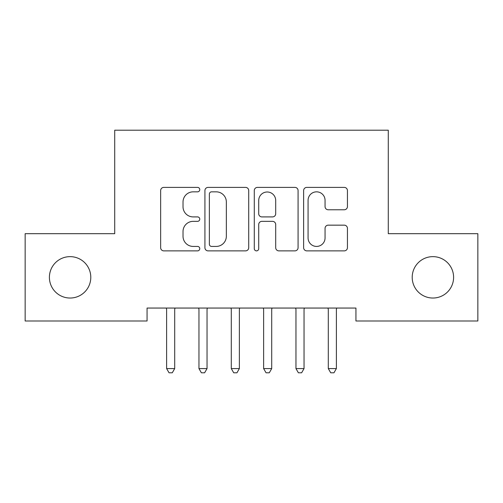 <?xml version="1.0" encoding="UTF-8"?>
<svg xmlns="http://www.w3.org/2000/svg" width="503" height="503" viewBox="0 0 503 503"><rect width="100%" height="100%" fill="white"/><g stroke="black" fill="none" stroke-linecap="round" stroke-linejoin="round"><path stroke-width="0.75" d="M199.766 189.612A2.219 2.219 0 0 0 197.541 187.393L163.821 187.393A3.175 3.175 0 0 0 160.646 190.568L160.646 247.696A3.175 3.175 0 0 0 163.821 250.871L197.541 250.871A2.219 2.219 0 0 0 199.766 248.652A2.219 2.219 0 0 0 197.541 246.426L193.177 246.426A10.154 10.154 0 0 1 183.023 236.272L183.023 231.512A10.154 10.154 0 0 1 193.177 221.351L197.541 221.351A2.219 2.219 0 0 0 199.766 219.132A2.219 2.219 0 0 0 197.541 216.912L193.177 216.912A10.154 10.154 0 0 1 183.023 206.752L183.023 201.992A10.154 10.154 0 0 1 193.177 191.838L197.541 191.838A2.219 2.219 0 0 0 199.766 189.612M412.209 277.335A20.692 20.692 0 0 0 432.901 298.034A20.692 20.692 0 0 0 453.599 277.335A20.692 20.692 0 0 0 432.901 256.643A20.692 20.692 0 0 0 412.209 277.335M49.401 277.335A20.692 20.692 0 0 0 70.099 298.034A20.692 20.692 0 0 0 90.792 277.335A20.692 20.692 0 0 0 70.099 256.643A20.692 20.692 0 0 0 49.401 277.335M344.259 209.77A3.175 3.175 0 0 0 347.435 206.595L347.435 190.568A3.175 3.175 0 0 0 344.259 187.393L306.805 187.393A3.175 3.175 0 0 0 303.63 190.568L303.63 247.696A3.175 3.175 0 0 0 306.805 250.871L344.259 250.871A3.175 3.175 0 0 0 347.435 247.696L347.435 228.337A3.175 3.175 0 0 0 344.259 225.162L328.233 225.162A3.175 3.175 0 0 0 325.057 228.337L325.057 237.938A8.488 8.488 0 0 1 316.569 246.426A8.488 8.488 0 0 1 308.075 237.938L308.075 200.326A8.488 8.488 0 0 1 316.569 191.838A8.488 8.488 0 0 1 325.057 200.326L325.057 206.595A3.175 3.175 0 0 0 328.233 209.77L344.259 209.77M355.942 308.056L147.058 308.056L147.058 320.989L25.15 320.989L25.15 233.681L114.722 233.681L114.722 130.208L388.278 130.208L388.278 233.681L477.85 233.681L477.85 320.989L355.942 320.989L355.942 308.056M248.721 190.568A3.175 3.175 0 0 0 245.546 187.393L208.097 187.393A3.175 3.175 0 0 0 204.922 190.568L204.922 247.696A3.175 3.175 0 0 0 208.097 250.871L245.546 250.871A3.175 3.175 0 0 0 248.721 247.696L248.721 190.568M257.454 187.393L294.903 187.393A3.175 3.175 0 0 1 298.078 190.568L298.078 247.696A3.175 3.175 0 0 1 294.903 250.871L278.876 250.871A3.175 3.175 0 0 1 275.701 247.696L275.701 224.527A3.175 3.175 0 0 0 272.525 221.351L261.893 221.351A3.175 3.175 0 0 0 258.718 224.527L258.718 248.652A2.219 2.219 0 0 1 256.499 250.871A2.219 2.219 0 0 1 254.279 248.652L254.279 190.568A3.175 3.175 0 0 1 257.454 187.393M211.587 191.838A2.219 2.219 0 0 0 209.367 194.057L209.367 244.207A2.219 2.219 0 0 0 211.587 246.426L216.189 246.426A10.154 10.154 0 0 0 226.344 236.272L226.344 201.992A10.154 10.154 0 0 0 216.189 191.838L211.587 191.838M275.701 200.483A8.488 8.488 0 0 0 267.212 191.995A8.488 8.488 0 0 0 258.718 200.483L258.718 213.737A3.175 3.175 0 0 0 261.893 216.912L272.525 216.912A3.175 3.175 0 0 0 275.701 213.737L275.701 200.483M166.191 308.056L166.386 308.528A3.232 3.232 0 0 1 166.619 309.735L166.619 368.586L174.704 368.586L174.704 309.735A3.232 3.232 0 0 1 174.937 308.528L175.126 308.056M174.704 368.586L172.278 372.792L169.046 372.792L166.619 368.586M198.528 308.056L198.723 308.528A3.232 3.232 0 0 1 198.955 309.735L198.955 368.586L207.041 368.586L207.041 309.735A3.232 3.232 0 0 1 207.274 308.528L207.462 308.056M207.041 368.586L204.614 372.792L201.382 372.792L198.955 368.586M230.864 308.056L231.059 308.528A3.232 3.232 0 0 1 231.292 309.735L231.292 368.586L239.371 368.586L239.371 309.735A3.232 3.232 0 0 1 239.61 308.528L239.799 308.056M239.371 368.586L236.951 372.792L233.713 372.792L231.292 368.586M263.201 308.056L263.39 308.528A3.232 3.232 0 0 1 263.629 309.735L263.629 368.586L271.708 368.586L271.708 309.735A3.232 3.232 0 0 1 271.941 308.528L272.136 308.056M271.708 368.586L269.287 372.792L266.049 372.792L263.629 368.586M295.538 308.056L295.726 308.528A3.232 3.232 0 0 1 295.959 309.735L295.959 368.586L304.045 368.586L304.045 309.735A3.232 3.232 0 0 1 304.277 308.528L304.472 308.056M304.045 368.586L301.618 372.792L298.386 372.792L295.959 368.586M327.874 308.056L328.063 308.528A3.232 3.232 0 0 1 328.296 309.735L328.296 368.586L336.381 368.586L336.381 309.735A3.232 3.232 0 0 1 336.614 308.528L336.809 308.056M336.381 368.586L333.954 372.792L330.723 372.792L328.296 368.586"/></g></svg>
